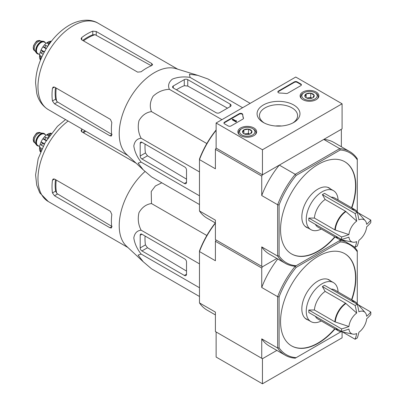 <?xml version="1.0" encoding="UTF-8"?>
<svg xmlns="http://www.w3.org/2000/svg" width="404" height="404" viewBox="0 0 404 404"><rect width="100%" height="100%" fill="white"/><g stroke="black" fill="none" stroke-linecap="round" stroke-linejoin="round"><path stroke-width="0.61" d="M262.454 149.758L216.125 123.013L295.753 77.038L342.082 103.788L262.454 149.758L262.454 174.836L216.125 148.086L216.125 123.013M316.145 92.011A9.393 5.424 180 0 1 318.897 95.915A9.393 5.424 180 0 1 309.504 101.268A9.393 5.424 180 0 1 300.116 95.915A9.393 5.424 180 0 1 305.858 90.85A9.393 5.424 180 0 1 316.145 92.011M253.894 127.952A9.393 5.424 180 0 1 256.646 131.856A9.393 5.424 180 0 1 247.253 137.208A9.393 5.424 180 0 1 237.86 131.856A9.393 5.424 180 0 1 243.607 126.79A9.393 5.424 180 0 1 253.894 127.952M293.693 104.974A21.452 12.388 180 0 1 293.693 122.488A21.452 12.388 180 0 1 263.358 122.488A21.452 12.388 180 0 1 263.358 104.974A21.452 12.388 180 0 1 293.693 104.974M231.037 125.937A2.045 1.182 180 0 1 228.144 125.937L224.523 123.846A2.045 1.182 180 0 1 223.922 123.013A2.045 1.182 180 0 1 224.523 122.175L239.224 113.686A2.045 1.182 180 0 1 241.42 113.423A2.045 1.182 180 0 1 242.718 114.478A35.83 20.685 180 0 0 243.466 118.003A2.045 1.182 180 0 1 243.511 118.246A2.045 1.182 180 0 1 242.91 119.084L231.037 125.937M287.789 93.172A2.045 1.182 180 0 1 285.921 93.491A35.83 20.685 180 0 0 279.821 93.061A2.045 1.182 180 0 1 277.846 91.88A2.045 1.182 180 0 1 278.447 91.041L294.304 81.886A2.045 1.182 180 0 1 297.203 81.886L300.818 83.976A2.045 1.182 180 0 1 301.419 84.81A2.045 1.182 180 0 1 300.818 85.648L287.789 93.172M285.224 355.232L269.296 346.036A64.494 37.234 120 0 1 261.731 338.85L277.654 348.046A64.494 37.234 -60 0 0 285.224 355.232A64.494 37.234 -60 0 0 295.228 358.191L296.142 357.666A63.468 36.643 -60 0 1 279.103 347.829L277.654 348.046L277.654 296.682A64.494 37.234 -60 0 1 295.228 266.246L296.142 265.721A63.468 36.643 -60 0 1 279.103 255.883L277.654 256.101L277.654 204.737A64.494 37.234 -60 0 1 295.228 174.301L279.305 165.105L262.454 174.836L342.082 128.861L342.082 103.788M264.246 122.978A19.074 11.014 180 0 1 259.454 115.675A19.074 11.014 180 0 1 271.225 105.5A19.074 11.014 180 0 1 292.011 107.888A19.074 11.014 180 0 1 297.596 115.675A19.074 11.014 180 0 1 292.804 122.978M275.498 125.992A19.074 11.014 180 0 1 281.553 125.992M223.973 123.26A2.045 1.182 180 0 1 224.523 122.675L239.224 114.191A2.045 1.182 180 0 1 241.42 113.923A2.045 1.182 180 0 1 242.718 114.983L242.718 114.478M243.466 118.003L243.466 118.488A35.83 20.685 180 0 1 242.718 114.983M236.396 121.17L235.961 121.422L232.34 119.332L232.775 119.084L235.83 120.847L236.466 120.71L236.158 120.963L236.396 121.675L235.961 121.922L235.961 121.422M236.466 120.71L236.396 121.256M235.961 121.922L232.34 119.837L232.34 119.332M277.891 92.127A2.045 1.182 180 0 1 278.447 91.546L294.304 82.386A2.045 1.182 180 0 1 297.203 82.386L300.818 84.476A2.045 1.182 180 0 1 301.374 85.062M242.688 132.492A4.727 2.732 180 0 1 243.91 129.856A4.727 2.732 180 0 1 248.475 129.149A4.727 2.732 180 0 1 251.818 131.083L250.596 133.719A4.727 2.732 180 0 1 246.031 134.426A4.727 2.732 180 0 1 243.91 133.719A4.727 2.732 180 0 1 242.688 132.492L243.91 129.856L248.475 129.149L251.818 131.083A4.727 2.732 180 0 1 250.596 133.719M241.102 129.073L241.824 128.654A7.676 4.434 180 0 1 252.682 128.654A7.676 4.434 180 0 1 252.682 134.921A7.676 4.434 180 0 1 241.824 134.921A7.676 4.434 180 0 1 241.824 128.654L241.102 129.073A8.701 5.025 180 0 0 238.552 132.623L238.552 133.83M252.682 128.654L253.404 129.073A8.701 5.025 180 0 1 255.954 132.623A8.701 5.025 180 0 1 255.177 134.699M239.325 134.699A8.701 5.025 180 0 1 238.552 132.623M244.738 134.098A4.096 2.363 180 0 1 246.193 133.684L244.395 133.961M249.793 134.088L248.475 133.33L246.193 133.684A4.096 2.363 180 0 1 249.768 134.098M248.475 133.33L248.475 129.149M243.91 133.673L243.91 129.856M304.939 96.551A4.727 2.732 180 0 1 306.161 93.915A4.727 2.732 180 0 1 310.732 93.208A4.727 2.732 180 0 1 314.075 95.137L312.848 97.778A4.727 2.732 180 0 1 308.282 98.48A4.727 2.732 180 0 1 306.161 97.778A4.727 2.732 180 0 1 304.939 96.551L306.161 93.915L310.732 93.208L314.075 95.137A4.727 2.732 180 0 1 312.848 97.778M303.354 93.127L304.076 92.713A7.676 4.434 180 0 1 314.933 92.713A7.676 4.434 180 0 1 314.933 98.98A7.676 4.434 180 0 1 304.076 98.98A7.676 4.434 180 0 1 304.076 92.713L303.354 93.127A8.701 5.025 180 0 0 300.803 96.682L300.803 97.884M314.933 92.713L315.66 93.127A8.701 5.025 180 0 1 318.206 96.682A8.701 5.025 180 0 1 317.433 98.753M301.581 98.753A8.701 5.025 180 0 1 300.803 96.682M306.995 98.157A4.096 2.363 180 0 1 308.449 97.743L306.646 98.02M312.045 98.147L310.732 97.389L308.449 97.743A4.096 2.363 180 0 1 312.019 98.157M310.732 97.389L310.732 93.208M306.161 97.733L306.161 93.915M261.731 338.85L261.731 358.308L262.454 358.722L216.125 331.977L216.125 357.055L262.454 383.8L342.082 337.83L342.082 331.921M262.454 358.722L276.861 350.404L262.454 358.722L262.454 383.8M348.925 234.588A12.645 7.297 -60 0 1 356.712 221.099L345.582 211.267L325.144 199.465L322.352 194.622L355.096 213.524A57.838 33.391 0 0 0 357.267 212.272A61.403 35.451 60 0 1 358.883 219.847A12.645 7.297 -60 0 1 365.206 220.66A12.645 7.297 -60 0 1 366.675 224.341A61.403 35.451 0 0 0 370.801 220.084A57.838 33.391 60 0 1 370.801 222.594A61.403 35.451 180 0 1 366.675 226.846A12.645 7.297 -60 0 1 358.883 240.34A61.403 35.451 60 0 1 357.267 246.041A57.838 33.391 180 0 1 356.197 246.677A57.838 33.391 180 0 1 355.096 247.293A61.403 35.451 -120 0 0 356.712 241.592A12.645 7.297 -60 0 1 352.793 242.158A12.645 7.297 -60 0 1 348.925 237.092A61.403 35.451 180 0 1 341.557 239.476A57.838 33.391 -120 0 0 341.557 236.971A61.403 35.451 0 0 0 348.925 234.588L334.845 229.861L314.408 218.059A16.791 9.691 -60 0 1 325.144 199.465M322.352 194.622L324.523 193.364L357.267 212.272M356.712 221.099A61.403 35.451 -120 0 0 355.096 213.524M358.318 212.878L370.801 220.084M342.607 240.082L355.096 247.293M341.557 239.476L308.813 220.574L308.813 218.069L341.557 236.971M308.813 218.069L314.408 218.059M335.85 236.183A16.791 9.691 -60 0 0 338.274 238.83L317.832 227.028A16.791 9.691 -60 0 1 315.413 224.382M143.041 169.64L126.477 154.232A49.854 28.785 -60 0 1 120.412 122.447A49.854 28.785 -60 0 1 175.902 68.63L197.612 75.301M250.177 103.353L207.964 78.982L197.824 75.366L189.425 74.22L190.062 77.386C183.618 76.422 177.73 77.002 172.397 79.118C168.721 82.184 167.716 85.582 169.382 89.324C163.231 89.562 157.802 91.865 153.101 96.233C150.03 101.545 149.485 106.666 151.48 111.6C146.203 112.347 142.036 115.377 138.981 120.69C137.552 126.957 138.274 132.805 141.137 138.244C137.082 138.658 134.643 141.228 133.81 145.945C134.623 151.601 137.067 156.994 141.137 162.12L138.082 163.155L143.274 169.852L151.48 176.826L199.475 204.54M54.51 103.813L109.959 135.825L111.368 136.052L111.746 134.795A49.854 28.785 -60 0 1 111.812 122.553L110.393 119.362L54.51 87.097L53.182 87.032L52.454 88.284A49.854 28.785 120 0 0 52.454 100.99L54.51 103.813L57.626 102.015L56.656 101.202A45.536 26.29 -60 0 1 56.222 88.082M55.464 87.643A45.45 26.24 120 0 0 55.616 99.167L56.656 101.202M112.08 134.603L57.626 102.015M83.487 40.865A45.536 26.29 -60 0 1 95.061 34.678L92.779 34.795A45.45 26.24 120 0 0 82.724 40.425M81.775 39.875L137.658 72.139L141.132 71.771A49.854 28.785 -60 0 1 151.702 65.594L152.601 64.635L151.702 63.529L96.253 31.517L92.779 31.148A49.854 28.785 120 0 0 81.775 37.501L81.058 38.754L81.775 39.875L81.775 37.501M95.061 34.678L150.672 65.403M50.051 43.031L48.727 43.794L49.273 44.112M48.727 43.794L47.717 46.389M173.271 87.991L216.125 112.731A2.459 1.419 0 0 0 219.599 112.731L230.169 106.631A3.07 1.773 0 0 0 231.068 105.373A3.07 1.773 0 0 0 230.169 104.121L187.749 79.628A2.459 1.419 0 0 0 184.274 79.628L173.271 85.981A2.459 1.419 0 0 0 172.553 86.986A2.459 1.419 0 0 0 173.271 87.991L173.271 85.981M169.382 89.324L221.932 119.66M190.062 77.386L242.607 107.722M141.137 162.12L199.475 195.799M141.137 138.244L199.475 171.922M151.48 111.6L206.833 143.556M141.93 158.994L184.35 183.487A3.07 1.773 -120 0 0 185.885 183.638A3.07 1.773 -120 0 0 186.522 182.234L186.522 170.028A2.459 1.419 -120 0 0 184.785 167.019L141.93 142.279A2.459 1.419 -120 0 0 140.698 142.157A2.459 1.419 -120 0 0 140.193 143.279L140.193 155.984A2.459 1.419 -120 0 0 141.93 158.994L147.485 155.787L145.445 152.954A47.773 27.583 120 0 1 145.076 144.097M330.684 189.057A22.725 13.12 120 0 0 329.265 188.001A22.725 13.12 120 0 0 311.752 194.092A22.725 13.12 120 0 0 301.833 216.963A22.725 13.12 120 0 0 306.54 227.366A22.725 13.12 120 0 0 308.166 228.068M291.43 253.869A53.232 30.734 120 0 0 317.903 251.147A53.232 30.734 120 0 0 334.77 236.805M351.556 207.727A53.232 30.734 120 0 0 344.663 161.666M351.844 207.893A53.232 30.734 120 0 0 344.809 161.752A53.232 30.734 120 0 0 303.788 176.013A53.232 30.734 120 0 0 280.553 229.583A53.232 30.734 120 0 0 291.577 253.954A53.232 30.734 120 0 0 318.19 251.313A53.232 30.734 120 0 0 335.057 236.971M261.731 176.088L215.403 149.339L216.125 148.086L262.454 174.836L261.731 176.088L261.731 195.541L277.654 204.737L279.103 204.954A63.468 36.643 -60 0 1 296.142 175.447L340.244 149.985A63.468 36.643 -60 0 1 357.282 159.817L357.282 158.767A64.494 37.234 -60 0 0 349.718 151.581L333.79 142.385A64.494 37.234 120 0 0 323.786 139.425L339.708 148.621A64.494 37.234 -60 0 1 349.718 151.581M340.244 149.985L339.708 148.621L295.228 174.301L296.142 175.447M261.731 246.905L261.731 266.362L262.454 266.781L261.731 268.034L261.731 287.486L277.654 296.682L279.103 296.9A63.468 36.643 -60 0 1 296.142 267.392L295.228 266.246A64.494 37.234 -60 0 1 285.224 263.287A64.494 37.234 -60 0 1 277.654 256.101L261.731 246.905A64.494 37.234 120 0 0 269.296 254.091L285.224 263.287M357.282 159.817L357.282 210.747A63.468 36.643 -60 0 1 357.025 211.418M340.698 239.693A63.468 36.643 -60 0 1 340.244 240.254L296.142 265.721M279.103 255.883L279.103 204.954M215.403 222.978L207.045 218.15A64.494 37.234 120 0 1 199.475 210.964L215.403 220.16L215.403 239.612L261.731 266.362M216.125 130.31A64.494 37.234 120 0 0 199.475 159.6L215.403 168.796L215.403 149.339M279.305 165.105A64.494 37.234 120 0 0 261.731 195.541M262.454 266.781L276.861 258.459L262.454 266.781L216.125 240.032L215.403 241.284L215.403 260.742L199.475 251.546L199.475 250.929A63.468 36.643 120 0 1 215.312 222.922M341.355 146.753L341.355 130.113L340.633 129.699L323.786 139.425M216.125 129.952A63.468 36.643 120 0 0 199.475 158.984L199.475 210.964M176.422 89.804A47.773 27.583 120 0 1 184.274 85.698L187.749 86.047L227.492 108.171M186.522 179.144L147.485 155.787M305.636 226.755A22.725 13.12 120 0 0 306.283 226.982M328.805 187.971A22.725 13.12 120 0 0 328.285 187.527M331.118 197.177A16.791 9.691 -60 0 1 334.623 197.95L355.06 209.752L356.833 211.206A16.721 9.651 -60 0 0 352.036 209.252M321.286 229.023A22.523 13.004 -60 0 1 310.913 229.654A22.523 13.004 -60 0 1 310.913 203.646A22.523 13.004 -60 0 1 333.436 190.643A22.523 13.004 -60 0 1 338.072 199.945M44.283 41.678A6.959 4.02 120 0 0 44.137 41.587A6.959 4.02 120 0 0 43.127 41.274L40.304 41.016A5.732 3.308 120 0 0 36.249 43.354A5.732 3.308 120 0 0 34.219 48.581A5.732 3.308 120 0 0 34.764 50.611L36.4 52.924A6.959 4.02 120 0 0 37.178 53.646A6.959 4.02 120 0 0 37.325 53.727M43.127 41.274A6.959 4.02 120 0 0 38.198 44.112A6.959 4.02 120 0 0 35.734 50.46A6.959 4.02 120 0 0 36.4 52.924M45.4 42.789A6.959 4.02 120 0 0 44.43 41.758A6.959 4.02 120 0 0 39.067 43.622A6.959 4.02 120 0 0 36.027 50.626A6.959 4.02 120 0 0 37.466 53.813A6.959 4.02 120 0 0 38.85 54.136M39.86 58.747A11.463 6.621 120 0 0 40.233 59.721L40.587 59.923M40.203 52.257A11.463 6.621 120 0 0 39.592 55.308L39.511 57.924L40.698 59.464A13.307 7.686 -60 0 1 40.698 57.459L39.592 55.308L41.991 56.691M43.117 54.368L40.208 52.202L41.102 49.909L44.44 51.838M44.213 52.262L42.39 51.207L41.102 49.909A11.463 6.621 120 0 1 42.869 46.859L44.405 44.935L47.728 46.369M46.208 48.783L42.869 46.859L44.632 47.324A13.307 7.686 -60 0 1 46.137 45.45M49.005 41.471L46.783 42.849A11.463 6.621 120 0 0 44.45 44.905M48.672 43.94L46.783 42.849L49.202 42.733A13.307 7.686 -60 0 1 50.939 41.728L49.01 41.476M51.278 41.4L50.929 41.198A11.463 6.621 120 0 0 49.899 41.36M41.45 57.893L40.698 57.459M46.455 48.374L44.632 47.324M49.884 43.127L49.202 42.733M348.925 326.533A12.645 7.297 -60 0 1 356.712 313.044L345.582 303.212L325.144 291.41L322.352 286.567L355.096 305.469A57.838 33.391 0 0 0 357.267 304.217A61.403 35.451 60 0 1 358.883 311.787A12.645 7.297 -60 0 1 365.206 312.605A12.645 7.297 -60 0 1 366.675 316.287A61.403 35.451 0 0 0 370.801 312.029A57.838 33.391 60 0 1 370.801 314.539A61.403 35.451 180 0 1 366.675 318.791A12.645 7.297 -60 0 1 358.883 332.28A61.403 35.451 60 0 1 357.267 337.986A57.838 33.391 180 0 1 356.197 338.623A57.838 33.391 180 0 1 355.096 339.239A61.403 35.451 -120 0 0 356.712 333.537A12.645 7.297 -60 0 1 352.793 334.103A12.645 7.297 -60 0 1 348.925 329.038A61.403 35.451 180 0 1 341.557 331.421A57.838 33.391 -120 0 0 341.557 328.917A61.403 35.451 0 0 0 348.925 326.533L334.845 321.806L314.408 310.004A16.791 9.691 -60 0 1 325.144 291.41M322.352 286.567L324.523 285.31L357.267 304.217M356.712 313.044A61.403 35.451 -120 0 0 355.096 305.469M358.318 304.823L370.801 312.029M342.607 332.027L355.096 339.239M341.557 331.421L308.813 312.519L308.813 310.009L341.557 328.917M308.813 310.009L314.408 310.004M335.85 328.129A16.791 9.691 -60 0 0 338.274 330.775L317.832 318.973A16.791 9.691 -60 0 1 315.413 316.327M143.041 261.585L126.477 246.177A49.854 28.785 -60 0 1 120.412 214.393A49.854 28.785 -60 0 1 145.056 171.468M161.832 182.805L155.388 185.971L151.222 191.521L151.48 203.545C146.203 204.293 142.036 207.323 138.981 212.635C137.552 218.902 138.274 224.75 141.137 230.189C137.082 230.603 134.643 233.169 133.81 237.89C134.623 243.546 137.067 248.94 141.137 254.066L138.082 255.101L143.274 261.797L151.48 268.771L199.475 296.486M54.51 195.758L109.959 227.77L111.368 227.997L111.746 226.74A49.854 28.785 -60 0 1 111.812 214.499L110.393 211.307L54.51 179.043L53.182 178.977L52.454 180.229A49.854 28.785 120 0 0 52.454 192.935L54.51 195.758L57.626 193.96L56.656 193.147A45.536 26.29 -60 0 1 56.222 180.027M55.464 179.588A45.45 26.24 120 0 0 55.616 191.112L56.656 193.147M112.08 226.548L57.626 193.96M84.992 130.78A45.45 26.24 120 0 0 82.724 132.371M82.169 129.149A49.854 28.785 120 0 0 81.775 129.447L81.058 130.699L81.775 131.82L81.775 129.447M136.108 163.191L81.775 131.82M50.051 134.976L48.727 135.739L49.273 136.057M48.727 135.739L47.717 138.335M141.137 254.066L199.475 287.744M141.137 230.189L199.475 263.868M151.48 203.545L206.833 235.502M141.93 250.94L184.35 275.432A3.07 1.773 -120 0 0 185.885 275.584A3.07 1.773 -120 0 0 186.522 274.175L186.522 261.974A2.459 1.419 -120 0 0 184.785 258.964L141.93 234.224A2.459 1.419 -120 0 0 140.698 234.103A2.459 1.419 -120 0 0 140.193 235.224L140.193 247.93A2.459 1.419 -120 0 0 141.93 250.94L147.485 247.733L145.445 244.9A47.773 27.583 120 0 1 145.076 236.042M330.684 281.002A22.725 13.12 120 0 0 329.265 279.947A22.725 13.12 120 0 0 311.752 286.037A22.725 13.12 120 0 0 301.833 308.909A22.725 13.12 120 0 0 306.54 319.311A22.725 13.12 120 0 0 308.166 320.013M291.43 345.814A53.232 30.734 120 0 0 317.903 343.092A53.232 30.734 120 0 0 334.77 328.75M351.556 299.672A53.232 30.734 120 0 0 344.663 253.611M351.844 299.839A53.232 30.734 120 0 0 344.809 253.697A53.232 30.734 120 0 0 303.788 267.958A53.232 30.734 120 0 0 280.553 321.528A53.232 30.734 120 0 0 291.577 345.9A53.232 30.734 120 0 0 318.19 343.259A53.232 30.734 120 0 0 335.057 328.917M296.142 267.392L340.244 241.925A63.468 36.643 -60 0 1 357.282 251.763L357.282 302.692A63.468 36.643 -60 0 1 357.025 303.364M340.698 331.639A63.468 36.643 -60 0 1 340.244 332.199L296.142 357.666M279.103 347.829L279.103 296.9M357.282 251.763L357.282 250.712A64.494 37.234 -60 0 0 353.727 246.506M340.244 241.925L339.708 240.567A64.494 37.234 -60 0 1 345.132 241.542M295.228 266.246L339.708 240.567M215.403 314.923L207.045 310.095A64.494 37.234 120 0 1 199.475 302.909L215.403 312.105L215.403 331.558L261.731 358.308M215.403 223.175A64.494 37.234 120 0 0 199.475 251.546L199.475 302.909M261.731 268.034L215.403 241.284M277.765 258.979A64.494 37.234 120 0 0 261.731 287.486M186.522 271.089L147.485 247.733M305.636 318.7A22.725 13.12 120 0 0 306.283 318.923M328.805 279.916A22.725 13.12 120 0 0 328.285 279.472M331.118 289.123A16.791 9.691 -60 0 1 334.623 289.895L355.06 301.697L356.833 303.151A16.721 9.651 -60 0 0 352.036 301.197M321.286 320.968A22.523 13.004 -60 0 1 310.913 321.599A22.523 13.004 -60 0 1 310.913 295.592A22.523 13.004 -60 0 1 333.436 282.588A22.523 13.004 -60 0 1 338.072 291.89M44.283 133.623A6.959 4.02 120 0 0 44.137 133.532A6.959 4.02 120 0 0 43.127 133.219L40.304 132.961A5.732 3.308 120 0 0 36.249 135.3A5.732 3.308 120 0 0 34.219 140.526A5.732 3.308 120 0 0 34.764 142.556L36.4 144.869A6.959 4.02 120 0 0 37.178 145.591A6.959 4.02 120 0 0 37.325 145.672M43.127 133.219A6.959 4.02 120 0 0 38.198 136.057A6.959 4.02 120 0 0 35.734 142.405A6.959 4.02 120 0 0 36.4 144.869M45.4 134.734A6.959 4.02 120 0 0 44.43 133.704A6.959 4.02 120 0 0 39.067 135.567A6.959 4.02 120 0 0 36.027 142.572A6.959 4.02 120 0 0 37.466 145.758A6.959 4.02 120 0 0 38.85 146.081M39.86 150.692A11.463 6.621 120 0 0 40.233 151.667L40.587 151.869M40.203 144.203A11.463 6.621 120 0 0 39.592 147.253L39.511 149.869L40.698 151.409A13.307 7.686 -60 0 1 40.698 149.404L39.592 147.253L41.991 148.637M43.117 146.314L40.208 144.147L41.102 141.855L44.44 143.784M44.213 144.203L42.39 143.152L41.102 141.855A11.463 6.621 120 0 1 42.869 138.799L44.405 136.88L47.728 138.314M46.208 140.728L42.869 138.799L44.632 139.269A13.307 7.686 -60 0 1 46.137 137.395M51 133.709L49.01 133.421L46.783 134.795A11.463 6.621 120 0 0 44.45 136.845M48.672 135.885L46.783 134.795L49.202 134.678A13.307 7.686 -60 0 1 50.939 133.673M51.278 133.345L50.929 133.143A11.463 6.621 120 0 0 49.899 133.305M41.45 149.839L40.698 149.404M46.455 140.319L44.632 139.269M49.884 135.072L49.202 134.678M224.523 122.675L224.523 122.175M239.224 114.191L239.224 113.686M236.249 121.089L236.249 120.836M300.818 84.476L300.818 83.976M297.203 82.386L297.203 81.886M294.304 82.386L294.304 81.886M278.447 91.546L278.447 91.041M335.269 230.048A16.721 9.651 -60 0 1 345.955 211.539M352.793 242.158L340.421 239.638A16.721 9.651 -60 0 1 336.325 236.456M334.845 229.861A16.791 9.691 -60 0 1 345.582 211.267M52.454 88.284L54.51 87.097M52.454 100.99L55.616 99.167M109.959 135.825L111.746 134.795M92.779 34.795L92.779 31.148M96.253 35.113L96.253 31.517M151.702 65.594L151.702 63.529M127.891 155.55L48.303 109.6A49.854 28.785 -60 0 1 48.303 52.03A49.854 28.785 -60 0 1 98.162 23.25L177.745 69.195M230.169 106.631L230.169 104.121M187.749 86.047L187.749 79.628M184.274 85.698L184.274 79.628M184.35 183.487L186.522 182.234M140.193 143.279L141.93 142.279M140.193 155.984L145.445 152.954M351.561 208.974A16.791 9.691 -60 0 1 355.06 209.752M33.345 48.076A5.732 3.308 120 0 0 34.537 50.702L33.199 47.869L33.633 45.511C35.557 42.157 36.89 40.577 37.643 40.779L40.269 40.774A5.732 3.308 120 0 0 35.85 42.309A5.732 3.308 120 0 0 33.345 48.076M45.051 42.587A6.757 3.899 120 0 0 39.678 43.203A6.757 3.899 120 0 0 36.168 50.545A6.757 3.899 120 0 0 38.496 53.934M46.223 43.263L44.369 42.193A6.55 3.782 120 0 0 39.319 43.95A6.55 3.782 120 0 0 36.461 50.545A6.55 3.782 120 0 0 37.819 53.54L39.668 54.611M41.521 53.444A13.307 7.686 -60 0 1 42.39 51.207M335.269 321.993A16.721 9.651 -60 0 1 345.955 303.485M352.793 334.103L340.421 331.583A16.721 9.651 -60 0 1 336.325 328.401M334.845 321.806A16.791 9.691 -60 0 1 345.582 303.212M52.454 180.229L54.51 179.043M52.454 192.935L55.616 191.112M109.959 227.77L111.746 226.74M127.891 247.495L48.303 201.546A49.854 28.785 -60 0 1 39.769 164.888A49.854 28.785 -60 0 1 68.124 121.043M83.487 132.81A45.536 26.29 -60 0 1 85.749 131.219M184.35 275.432L186.522 274.175M140.193 235.224L141.93 234.224M140.193 247.93L145.445 244.9M351.561 300.919A16.791 9.691 -60 0 1 355.06 301.697M33.345 140.021A5.732 3.308 120 0 0 34.537 142.647L33.199 139.814L33.633 137.456C35.557 134.103 36.89 132.522 37.643 132.724L40.269 132.719A5.732 3.308 120 0 0 35.85 134.254A5.732 3.308 120 0 0 33.345 140.021M45.051 134.532A6.757 3.899 120 0 0 39.678 135.148A6.757 3.899 120 0 0 36.168 142.491A6.757 3.899 120 0 0 38.496 145.879M46.223 135.209L44.369 134.138A6.55 3.782 120 0 0 39.319 135.896A6.55 3.782 120 0 0 36.461 142.491A6.55 3.782 120 0 0 37.819 145.485L39.668 146.556M41.521 145.389A13.307 7.686 -60 0 1 42.39 143.152M255.954 132.623L255.954 133.83M318.206 96.682L318.206 97.884M365.206 220.66L356.833 211.206M338.274 238.83L340.421 239.638M48.303 109.6C40.531 104.782 37.769 97.743 36.724 93.228L35.582 82.982C35.835 72.19 39.031 61.368 45.177 50.525C51.581 39.481 59.509 31.113 68.963 25.417C80.214 18.826 91.36 18.948 98.162 23.25M333.436 190.643L327.644 187.299M310.913 229.654L305.121 226.311M34.537 50.702L35.032 50.99M40.269 40.774L40.764 41.056M37.178 53.646L37.466 53.813M44.137 41.587L44.43 41.758M365.206 312.605L356.833 303.151M338.274 330.775L340.421 331.583M48.303 201.546L39.733 192.799L36.724 185.173L35.582 174.927L38.168 158.722L45.177 142.471L57.454 126.341L65.539 119.549M333.436 282.588L327.644 279.245M310.913 321.599L305.121 318.256M34.537 142.647L35.032 142.935M40.269 132.719L40.764 133.002M37.178 145.591L37.466 145.758M44.137 133.532L44.43 133.704"/></g></svg>
